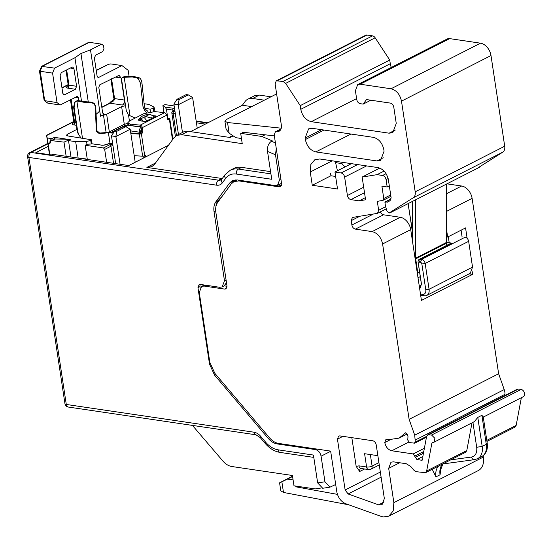 <?xml version="1.0" encoding="UTF-8"?>
<svg xmlns="http://www.w3.org/2000/svg" width="552" height="552" viewBox="0 0 552 552"><rect width="100%" height="100%" fill="white"/><g stroke="black" fill="none" stroke-linecap="round" stroke-linejoin="round"><path stroke-width="0.83" d="M351.417 163.661L334.967 172.045L337.527 189.005L312.266 185.265L310.258 171.996L310.866 164.434L314.868 159.707L319.78 158.983L377.941 167.58C383.392 169.029 386.883 173.149 388.422 179.945L391.099 197.623L390.112 200.597L387.663 202.184L385.42 201.853L384.944 202.501L385.558 206.579L387.062 211.195L389.015 213.086L413.234 197.768C414.897 196.574 415.552 194.594 415.201 191.82L401.49 101.14C399.952 94.344 396.453 90.217 391.002 88.775L360.159 84.214L357.703 84.573L355.405 90.721L356.744 99.567C357.254 101.83 358.421 103.203 360.235 103.686L363.175 104.121L366.507 99.567L390.298 103.086C392.113 103.569 393.279 104.942 393.79 107.205L396.246 123.434L392.789 132.646L389.105 133.191L311.266 121.681C305.815 120.232 302.317 116.113 300.785 109.317L300.226 105.632L285.653 83.386L283.01 81.454L276.262 80.82L275.11 83.897L281.347 125.125A7.866 5.382 63 0 1 279.043 131.272A7.866 5.382 63 0 1 276.787 131.659L275.365 131.818L274.213 134.895L281.575 183.616L280.43 186.686L279.202 186.866L281.292 185.796M224.899 121.267L227.534 122.516L229.142 133.163L226.106 129.258L224.899 121.267L226.81 119.294L276.628 93.916M281.258 128.195L227.534 122.516M239.927 180.338L238.83 180.897L279.202 186.866M238.83 180.897L233.917 181.622L231.178 183.988L217.716 202.391C215.908 204.958 215.287 208.27 215.853 212.306L226.969 285.839L225.816 288.91L224.588 289.089L226.686 288.02M205.675 285.212L204.026 286.046L224.588 289.089M204.026 286.046L201.57 286.412L199.272 292.553L209.829 362.395L214.852 373.331L269.569 437.86C272.308 441.02 275.296 442.87 278.532 443.408L330.648 451.108L336.796 491.763C338.01 497.649 340.991 501.637 345.724 503.734L381.115 516.375L383.392 516.955L388.801 516.154L393.196 510.952L393.866 502.637L388.677 468.344L390.982 462.196L393.438 461.838L406.279 463.735L410.757 466.509L413.979 470.304L416.222 471.691L425.502 472.705L426.648 471.008L431.878 443.173L433.941 442.228L434.893 438.322L431.595 435.038L427.731 434.831L426.592 436.522L422.887 456.235L422.825 458.684L421.624 460.237L416.926 459.54L413.207 453.944L391.761 450.777C388.132 449.811 385.8 447.065 384.772 442.531L385.924 439.461L389.208 439.585L399.034 438.136L405.616 432.823L407.238 434.403L407.983 436.508L407.755 440.061L409.529 442.587L414.704 443.173L426.468 437.177M432.333 442.497L432.789 442.421M422.239 460.147L421.624 460.237L422.673 459.706M405.458 432.809L404.651 433.223L405.616 432.823M414.09 443.263L415.297 442.104L414.718 435.169L409.122 419.347L382.598 243.963C381.059 237.167 377.568 233.047 372.117 231.598L400.248 217.274L383.502 214.797A3.933 2.691 63 0 1 380.342 211.885M359.759 216.28L351.217 220.627L351.879 225.002C352.39 227.272 353.556 228.645 355.371 229.128L372.117 231.598M351.217 220.627L352.362 217.557L352.921 217.378L377.499 213.334L378.651 210.264L377.306 201.37L383.067 200.314L390.899 196.326M382.75 200.424L383.757 198.472L381.901 186.19L387.187 186.969L386.076 179.6C385.565 177.337 384.399 175.964 382.577 175.481L377.044 174.66L362.14 177.054L365.583 199.803L359.124 200.845L350.913 199.631C349.092 199.148 347.932 197.775 347.415 195.512L363.678 187.225M366.562 165.904L344.627 177.075L347.415 195.512M344.627 177.075C344.117 174.811 342.951 173.438 341.136 172.955L357.586 164.572M334.967 172.045L341.136 172.955M391.092 198.962L384.944 202.501M389.753 212.975L479.357 167.325L389.753 212.975M381.108 477.156L348.119 493.964L378.555 504.838L382.046 504.735L384.351 498.594L376.229 444.871C375.712 442.607 374.546 441.234 372.731 440.751L339.832 435.887L338.604 436.073L337.451 439.144L345.138 489.976L380.335 472.043M348.119 493.964L345.138 489.976M376.933 160.949L315.841 151.91C310.39 150.468 306.891 146.342 305.353 139.552L305.132 138.076L308.589 128.857L312.273 128.319L373.366 137.351C378.817 138.793 382.315 142.92 383.854 149.716L384.075 151.186L380.618 160.404L376.933 160.949L383.226 157.741M229.142 133.163L235.863 137.69L241.465 138.517M242.48 133.598L242.197 132.135L274.358 135.889M388.801 516.154L478.308 470.559A17.312 11.84 -117 0 0 483.373 457.049L393.866 502.637M483.166 455.662L483.373 457.049M442.863 463.956L440.889 469.179L440.054 474.775L435.963 476.859L432.223 469.276M521.357 397.702L516.154 425.413L515.009 427.11L486.947 441.407M433.941 442.228L474.347 421.645L477.797 417.402L481.889 415.318L483.235 416.85L487.23 443.297L486.277 444.319L481.889 415.318M483.269 417.105L523.448 396.64A3.933 2.691 -117 0 0 524.4 392.727A3.933 2.691 -117 0 0 521.102 389.443L431.595 435.038M427.731 434.831L517.238 389.236A3.933 2.691 -117 0 1 518.466 389.056L521.102 389.443M446.947 183.837L461.624 186.01A11.806 8.073 -117 0 1 472.105 198.368L498.628 373.752L504.224 389.574A9.832 6.727 -117 0 1 504.949 394.349L504.873 395.536M498.628 373.752L409.122 419.347M446.299 228.066L447.658 237.036L465.557 227.914L467.13 238.298M472.112 271.239L472.581 274.372L421.438 300.426L410.729 229.639A11.806 8.073 -117 0 0 400.248 217.274M389.326 185.886L387.187 186.969M384.068 171.085L377.044 174.66M379.762 168.077L362.14 177.054M357.703 84.573L447.21 38.985A7.866 5.382 -117 0 1 449.666 38.619L480.509 43.18A11.806 8.073 -117 0 1 490.997 55.545L504.707 146.225A7.866 5.382 -117 0 1 502.741 152.179L478.522 167.491M276.262 80.827L365.769 35.231A3.933 2.691 -117 0 1 366.997 35.045L372.517 35.866A3.933 2.691 -117 0 1 375.16 37.791L389.733 60.037L390.292 63.721A11.806 8.073 -117 0 0 391.333 67.447M389.733 60.037L300.226 105.632M370.854 100.216L363.175 104.121M312.266 185.265L330.938 175.757L335.63 176.454M330.6 173.549L330.938 175.757M412.627 231.854L408.052 203.653M365.265 197.713L359.124 200.845M472.001 422.839L466.792 450.556L465.653 452.254L425.502 472.705M227.017 286.253L224.284 285.853M364.617 468.986L359.697 471.491L356.178 466.406L351.831 437.66M293.098 479.923L287.495 479.095L281.872 481.792L283.48 492.446L348.712 504.797M337.424 494.364L295.837 486.816L295.755 486.064M472.581 274.372L469.103 273.854M462.065 236.746L461.072 230.198M447.658 237.036L446.292 236.836M408.142 203.605L412.406 231.826M377.858 455.669L364.596 453.709L366.597 466.985A3.933 1.256 -8.6 0 0 372.096 466.116L370.351 454.558M283.48 492.446L280.789 490.838L279.581 482.848M281.63 481.758C278.87 483.179 278.946 483.186 281.872 481.792C278.946 483.186 278.87 483.179 281.63 481.758L292.532 476.203M287.495 479.095L292.581 476.507M295.837 486.816L296.976 486.243M304.649 488.12L305.787 487.547M448.286 236.711L449.197 242.742M419.306 286.35A3.933 2.691 63 0 0 420.093 286.143A3.933 2.691 63 0 0 421.245 283.072L418.119 262.428A3.933 2.691 63 0 1 419.272 259.357A3.933 2.691 63 0 1 420.5 259.171L421.673 259.343L465.15 237.201C466.964 237.684 468.13 239.057 468.648 241.321L472.546 267.133L470.249 273.274L426.772 295.417A7.866 5.382 63 0 1 424.315 295.782L420.652 295.237M420.472 294.057L422.446 294.354A5.506 3.767 63 0 0 425.778 289.8L421.873 263.987A1.573 1.076 63 0 0 420.479 262.338L421.673 259.343C423.494 259.826 424.661 261.2 425.171 263.47L429.077 289.276A7.866 5.382 63 0 1 426.772 295.417M446.292 242.314L451.957 243.149L449.611 243.901L419.272 259.357M420.479 262.338L419.299 262.165L418.347 263.47L421.473 284.114L419.706 288.986M345.145 166.856L341.467 163.523L335.588 162.654L337.293 170.113M335.588 162.654L337.617 161.619M341.467 163.523L343.496 162.488M320.905 488.051L315.137 488.927L293.988 485.801L292.422 475.479L231.792 466.509A15.739 10.764 -117 0 1 222.829 460.961L192.434 425.406M335.692 484.477L330.006 487.161L324.949 481.792L321.078 456.187C320.257 452.557 318.394 450.363 315.489 449.59L277.173 443.925C273.937 443.387 270.956 441.538 268.21 438.378L214.542 375.091L209.525 364.154L210.105 363.858M330.006 487.161L322.706 488.265L317.655 482.903L313.439 455.055L278.063 449.825A3.933 2.581 -81.6 0 0 280.05 452.412C274.489 451.481 269.493 448.438 265.077 443.297A3.933 0.938 -40.3 0 1 265.519 442.055L260.696 436.363A3.933 0.938 -40.3 0 0 260.247 437.605L255.955 434.797A3.933 2.581 98.4 0 1 253.975 432.202A11.806 8.073 63 0 1 260.696 436.363M200.3 284.418A3.933 2.691 -117 0 0 200.003 286.633L197.954 287.675L199.106 284.604L200.335 284.425L219.724 287.288L222.18 286.923L224.485 280.782L214.031 211.678C213.465 207.635 214.086 204.33 215.894 201.756L229.597 183.036L232.337 180.67L237.25 179.945L275.565 185.61L277.525 185.32L279.367 180.4L275.496 154.795L267.52 151.427C267.133 146.715 268.458 143.32 271.487 141.25L272.26 140.857L261.827 136.454L240.679 133.329L242.238 143.651L181.608 134.688L176.695 135.412L173.949 137.779L154.539 164.31L151.8 166.676L146.887 167.401L155.485 163.026M225.644 178.372L222.352 182.864A3.933 2.712 36.2 0 1 221.738 179.241L225.023 174.742A3.933 2.712 36.2 0 0 225.644 178.372C228.286 174.901 231.861 173.459 236.359 174.046L271.736 179.276L267.52 151.427M197.954 287.675L209.525 364.154M329.751 450.977L330.282 451.495L321.078 456.187M276.262 148.474L275.496 154.795M215.915 206.669A15.739 10.764 63 0 1 217.943 200.714L222.021 196.498M235.325 180.904L236.097 179.842M222.18 286.923L224.222 285.881L226.486 282.617M200.155 287.654L200.003 286.633M190.53 131.638L242.362 105.239L245.047 101.568A15.739 10.764 63 0 1 247.786 99.201L254.437 95.813L259.35 95.089L270.963 96.807M222.249 178.537A7.866 5.382 63 0 1 221.938 178.496L146.887 167.401M48.217 146.342L35.811 152.662L51.377 154.96L52.661 154.312L128.733 165.559L168.415 145.349M196.429 122.792L205.316 124.103M264.898 134.895L261.827 136.454M270.577 171.631L241.679 167.359A25.965 17.761 -117 0 0 233.579 168.56L230.253 170.251A25.965 17.761 63 0 1 238.36 169.057L270.915 173.866M264.311 100.188L252.699 98.477A15.739 10.764 63 0 0 247.786 99.201M176.695 135.412L183.34 132.025A15.739 10.764 -117 0 1 188.253 131.3L230.094 137.489L233.206 135.902M242.362 105.239L251.698 106.619M412.641 201.314L412.62 242.142M415.635 199.79L415.601 258.191L417.781 272.923L417.719 275.869M446.32 184.161L446.292 242.556A3.933 2.691 -117 0 0 446.34 243.239L446.671 245.398M192.6 97.449L178.275 104.742L179.103 99.581L188.308 94.889L192.6 97.449L197.25 128.216M188.308 94.889L186.252 94.585L177.047 99.277L173.873 104.093L178.275 104.742L182.47 132.473M130.196 129.237L115.879 136.53L116.7 131.369L125.911 126.677L130.196 129.237L135.199 162.267M125.911 126.677L123.855 126.373L114.643 131.065L111.469 135.882L115.879 136.53L120.074 164.282M51.039 140.567L55.021 138.987L64.501 139.173L69.055 139.849L64.011 142.126L51.039 140.567L49.887 143.644L48.121 143.382L49.839 154.732M69.124 140.291L69.055 139.849M70.994 157.023L68.51 140.608L70.304 139.69L54.441 137.351L54.689 138.994M54.441 137.351L51.881 138.649C50.363 139.656 49.701 141.326 49.887 143.644M172.921 110.697L172.824 110.062L166.421 109.11L167.801 118.252M167.477 118.977L169.464 118.701A1.649 0.524 171.4 0 1 169.816 118.963A1.649 0.524 171.4 0 1 169.416 119.391L168.236 119.839M167.829 119.632L168.691 119.756L167.449 118.804L166.89 115.12L164.793 112.642L154.829 111.628L143.886 113.636L129.561 120.929L127.65 122.923L130.279 124.131L140.242 125.152A2.36 1.615 63 0 1 142.34 127.622L166.89 115.12M130.769 132.984L140.194 133.501L140.919 133.135L141.719 131.135L142.899 131.307L142.34 127.622M142.899 131.307L142.099 133.308L141.374 133.674A1.649 0.524 -8.6 0 1 139.304 134.067L130.858 133.577M145.638 155.478L144.721 155.795L141.374 133.674M145.183 155.56L146.439 156.54M97.642 77.101L98.932 77.294L121.951 65.571L128.181 70.339L129.085 76.3M144.141 103.714L144.086 103.341M163.951 112.56L162.909 105.653L164.951 104.611L174.156 105.97M173.873 104.093L178.468 134.509M111.469 135.882L115.672 163.627M106.633 162.295L104.687 149.399L103.465 147.957L85.16 145.252L87.209 144.21L92.688 143.927L101.547 145.107L92.688 143.927M87.306 159.431L85.16 145.252M66.157 156.306L64.011 142.126M85.215 159.128L85.063 158.093L79.177 158.231M150.42 111.773L150.02 109.123L144.886 108.364M150.02 109.123L153.49 108.516L154.022 107.04L148.812 104.404L144.12 103.714M155.071 111.649L154.022 107.04M125.221 103.61L122.413 105.039L110.076 103.217L101.837 107.412M73.761 121.716L46.651 135.523L47.182 137.959L51.881 138.649M68.51 140.608L75.672 141.664L86.54 141.415L90.749 140.477L91.494 139.773L67.779 135.958L66.447 135.247L67.399 134.226L76.942 129.361M103.176 114.133L104.252 114.292L100.519 116.196L106.653 114.23L121.619 106.605L125.539 105.68M48.121 143.382L47.182 137.959M166.421 109.11L165.062 107.06L162.909 105.653M145.369 157.085A1.573 1.035 98.4 0 0 145.369 157.078L145.259 156.34A1.573 1.035 98.4 0 0 144.997 155.657M134.205 155.698L142.651 156.188A1.649 0.524 -8.6 0 0 144.721 155.795M141.719 131.135L141.16 127.45L140.443 126.622L130.541 125.614L127.912 124.4L127.65 122.923M168.243 119.218L167.704 119.487M96.22 70.297L108.592 64.267L110.786 63.915L121.951 65.571M49.48 154.684L46.589 135.288L73.726 121.468M98.932 77.294L98.249 77.411L97.062 75.859L94.392 58.167L95.586 55.172L102.748 51.522L103.948 48.528L103.5 45.581L101.637 44.146L90.487 49.832L100.519 116.196M122.413 105.039C123.931 104.031 124.6 102.368 124.414 100.05L121.067 77.929L119.08 75.341L99.795 84.794L98.794 87.292L102.7 113.098L104.252 114.292L103.686 114.395M177.047 99.277L179.103 99.581M114.643 131.065L116.7 131.369M78.156 158.079L75.672 141.664M109.337 103.327L110.6 101.941C113.498 99.884 114.561 98.629 113.767 98.166L114.568 98.594C114.512 100.222 113.395 101.416 111.207 102.175A3.933 2.581 -81.6 0 1 110.076 103.217A2.36 1.615 -117 0 0 109.337 103.327L101.803 107.164M99.74 111.035L96.082 114.388M90.487 49.832L80.944 53.53L74.934 57.746L81.517 101.251L74.934 57.746L54.579 68.117L52.578 73.105L57.042 102.603L60.154 104.99L47.817 103.162L44.153 100.567L57.042 102.603M77.342 96.421L60.154 104.99M76.776 96.517L78.336 97.711L78.791 100.74M66.661 69.904L68.972 85.153L76.604 86.284L73.927 68.586L70.304 68.048M76.604 86.284L75.403 89.279L67.772 88.147C66.206 87.671 66.15 86.995 67.599 86.112L68.131 85.843M63.37 94.558L64.667 94.751L75.403 89.279M64.667 94.751L63.984 94.868L62.797 93.316L60.12 75.617L61.32 72.629L72.064 67.158L72.74 67.034L73.927 68.586M113.643 132.583L111.897 132.487A6.293 2.008 171.4 0 0 108.399 132.673L110.014 143.341M169.464 118.701L167.346 118.121M110.897 102.789L111.207 102.175M101.637 44.146L89.3 42.325L88.706 42.814M39.489 71.139L41.572 66.371L54.579 68.117M52.578 73.105L40.241 71.284L44.705 100.781L47.817 103.162M114.016 132.018L99.636 133.046L99.215 133.591A29.111 9.287 -8.6 0 0 108.399 132.673M152.863 115.651L155.554 115.92L155.664 116.403L146.452 121.095L144.81 121.392L141.022 121.005L138.255 119.715L140.857 117.369M155.63 116.417L155.554 115.92L155.664 116.403M154.594 116.948L149.965 114.167A7.866 2.512 -8.6 0 0 140.698 118.038A7.866 2.512 -8.6 0 0 141.105 118.68L149.965 114.167M141.105 118.68L143.686 121.619M146.922 120.853L144.679 118.045L145.535 116.424L152.035 118.245M138.759 120.384L140.836 118.956M39.482 71.139L44.16 100.561M40.151 71.16L42.242 66.295L89.3 42.325M67.999 86.098A1.966 1.345 63 0 1 67.599 86.112M68.227 85.174L68.172 84.725A2.36 0.752 171.4 0 0 68.972 85.153A2.36 1.546 -81.6 0 1 67.772 88.147L68.296 87.14L68.227 85.174M82.469 138.131L76.852 100.988L78.232 100.567L77.204 100.547L74.534 102.569L73.616 107.329L74.113 107.743L75.044 102.044L75.845 101.237L76.852 100.988L83.014 102.12A29.111 9.287 -8.6 0 0 90.542 102.693C93.143 102.858 94.73 104.176 95.303 106.646L96.317 131.238L99.215 133.591M146.694 112.636L144.534 110.172L145.963 109.772L144.424 106.736L141.954 82.883C141.574 80.316 140.691 78.639 139.311 77.853L133.777 76.486L129.278 76.293L123.745 76.838L122.185 77.515L122.723 77.363L121.481 78.66L126.298 110.704L128.423 115.044L135.226 118.045M145.963 109.772A29.111 9.287 171.4 0 1 148.177 112.18M148.274 120.163A3.933 1.256 -8.6 0 0 146.66 120.646M96.317 131.238L96.869 130.693L99.636 133.046M96.869 130.693L95.71 106.101L95.303 106.646M90.542 102.693L91.177 102.141L94.157 103.258L95.71 106.101M91.177 102.141L84.056 101.602L83.014 102.12M78.232 100.567L84.056 101.602M141.954 82.883L140.525 83.276L137.986 78.301L132.432 76.963L122.723 77.363M137.986 78.301L139.311 77.853M144.424 106.736L143.058 107.164L140.525 83.276M144.534 110.172L143.058 107.164M78.75 134.826L77.501 132.342L77.204 131.079L77.701 131.486L78.75 134.826L81.061 137.924M74.113 107.743L77.701 131.486M124.697 76.618L124.165 77.17L130.03 115.906M73.616 107.329L77.204 131.079M276.787 131.659L280.685 129.672M280.823 129.423L276.49 131.624M399.648 462.755L388.677 468.344M516.154 425.413L486.788 440.372M518.466 389.056L428.959 434.645M422.839 456.532L416.926 459.54M415.18 457.484L423.446 453.268M423.77 451.515L414.952 456.007M424.384 448.252L413.207 453.944M408.673 442.166L391.761 450.777M390.305 439.716L384.772 442.531M426.634 436.335L415.297 442.104M504.949 394.349L415.442 439.937M504.224 389.574L414.718 435.169M472.105 198.368L446.306 211.513M410.729 229.639L382.598 243.963M461.624 186.01L446.32 193.807M383.757 198.472L390.692 194.946M388.146 178.544L386.076 179.6M386.083 173.694L382.577 175.481M332.2 160.818L310.258 171.996M502.741 152.179L413.234 197.768M504.707 146.225L415.201 191.82M490.997 55.545L401.49 101.14M480.509 43.18L391.002 88.775M449.666 38.619L360.159 84.214M356.592 98.594L311.266 121.681M389.105 133.191L395.398 129.982M390.292 63.721L300.785 109.317M375.16 37.791L285.653 83.386M372.517 35.866L283.01 81.454M366.997 35.045L277.49 80.64M350.941 134.032L315.841 151.91M324.003 130.051L305.353 139.552M321.581 129.692L305.132 138.076M364.506 192.703L350.913 199.631M378.651 210.264L385.586 206.731M351.879 225.002L373.276 214.107M355.371 229.128L383.502 214.797M433.375 442.414L431.878 443.173M426.648 471.008L466.792 450.556M237.319 179.952A15.739 10.764 -117 0 0 236.477 180.318L233.917 181.622M281.423 185.513L278.104 185.023M337.451 439.144L342.937 436.349M378.555 504.838L384.185 501.968M450.687 459.871L471.422 457.049C475.486 456.111 477.245 452.847 476.693 447.272L472.926 422.37M438.592 466.04A15.739 10.764 -117 0 0 435.963 476.859M442.649 463.984A15.739 10.764 -117 0 0 440.054 474.775M471.422 457.049A3.933 2.794 -97.8 0 0 474.506 459.643L477.577 458.691A15.739 10.764 -117 0 0 482.186 446.402L476.693 447.272M487.23 443.297C487.996 449.535 486.139 453.972 481.675 456.607A15.739 10.764 -117 0 0 486.277 444.319L482.186 446.402L477.797 417.402M358.966 465.853L366.597 466.985A3.933 2.581 -81.6 0 0 368.584 469.573L360.946 468.441A3.933 2.581 98.4 0 1 358.966 465.853L356.178 466.406M360.822 468.434A3.933 2.691 -117 0 0 359.697 471.491M379.265 464.95L370.944 469.186A3.933 2.691 -117 0 0 372.096 466.116L378.913 462.638M425.778 289.8L429.077 289.276L472.546 267.133M468.648 241.321L425.171 263.47L421.873 263.987M451.957 243.149L420.5 259.171L419.299 262.165M412.627 235.387A3.933 2.691 63 0 1 412.04 233.641L412.627 233.344M411.399 234.034L412.04 233.641M424.315 295.782L422.446 294.354M419.272 286.115L420.962 285.26M418.347 263.47L418.119 262.428M421.245 283.072L421.473 284.114M330.213 451.046L330.282 451.495M222.352 182.864C220.945 184.72 219.027 185.493 216.612 185.182L28.932 157.43L66.288 404.457L253.975 432.202M47.838 143.83L30.933 152.442A3.933 2.581 98.4 0 0 28.932 157.43A3.933 1.256 171.4 0 1 27.6 156.72L64.957 403.74A3.933 1.256 171.4 0 0 66.288 404.457A3.933 2.581 98.4 0 0 68.275 407.045L255.955 434.797M317.655 482.903L324.949 481.792M265.519 442.055C269.355 446.485 273.537 449.073 278.063 449.825M316.586 449.031L315.489 449.59M196.222 121.419L207.359 123.061M279.367 180.4L280.968 179.586M229.597 183.036L235.863 179.842M215.894 201.756L217.943 200.714M214.031 211.678L215.687 210.836M224.485 280.782L226.078 279.967M215.797 374.449L214.542 375.091M268.21 438.378L269.466 437.736M278.277 443.366L277.173 443.925M47.776 143.416L29.704 152.628A3.933 2.691 -117 0 1 30.933 152.442L218.613 180.193A3.933 2.581 98.4 0 0 216.612 185.182M221.738 179.241L221.069 179.828A7.866 5.382 63 0 1 218.613 180.193L221.938 178.496M236.359 174.046A3.933 2.581 -81.6 0 1 238.36 169.057L241.679 167.359M275.42 142.906L271.487 141.25M188.253 131.3L181.608 134.688M259.35 95.089L252.699 98.477M446.292 242.556L415.601 258.191L415.014 257.97M446.34 243.239L415.656 258.874M417.781 272.923L419.568 272.012M169.416 119.391L172.5 139.766M175.322 113.705L173.121 113.381L176.474 135.53M175.039 111.814L173.825 111.635A1.38 0.904 98.4 0 0 173.121 113.381A3.933 1.256 171.4 0 1 171.789 112.663L175.363 136.282M165.062 107.06L173.521 108.309A1.38 0.904 -81.6 0 0 172.824 110.062A3.146 1 171.4 0 1 173.638 110.317M55.021 138.987L52.267 140.387M76.328 125.29L73.602 124.883C71.808 124.51 71.663 123.876 73.181 122.979L73.726 122.696M128.533 115.126L129.423 121.005M145.259 156.34L146.432 156.513M142.651 156.188L139.304 134.067L140.098 133.522M140.919 133.135L142.099 133.308M173.825 111.635A2.56 0.814 171.4 0 1 173.576 110.503A1.38 0.945 -117 0 0 173.149 110.566L171.789 112.663M174.736 109.793A4.526 1.442 171.4 0 1 173.956 110.31A1.38 0.945 -117 0 0 173.528 110.372A1.38 0.945 -117 0 0 173.356 110.503M173.956 110.31L173.576 110.503M173.521 108.309A4.526 1.442 171.4 0 1 174.556 108.599M141.333 128.581L140.443 132.004L140.636 133.28M144.072 156.03L144.314 157.624M101.547 145.107C102.741 145.335 104.57 145.045 107.04 144.244A1.38 0.945 63 0 1 107.467 144.182A4.526 1.442 171.4 0 1 101.147 145.176M107.467 144.182L107.854 143.982A2.56 0.814 171.4 0 1 111.421 143.423A1.38 0.904 -81.6 0 1 111.821 143.347L112.622 143.465M107.247 144.175L107.854 143.982M111.421 143.423L112.642 143.603M139.539 133.487L139.339 132.176L140.443 132.004M143.272 158.155L142.975 156.188M141.133 127.305A3.933 2.581 -81.6 0 0 139.339 132.176L130.445 130.865M113.54 163.309L110.952 146.211L104.687 149.399M112.953 145.68A2.36 0.752 -8.6 0 0 110.952 146.211A1.38 0.945 -117 0 0 109.731 144.769L103.465 147.957M109.731 144.769L112.691 143.955M86.981 144.327L86.54 141.415M153.766 111.566L153.318 108.606M153.953 111.566L153.49 108.516M124.414 100.05L114.568 98.594L111.573 78.798M91.28 144.003L90.749 140.477M91.466 143.989L90.921 140.387M67.399 134.226L67.661 135.937M103.521 115.361L106.108 132.487M75.921 122.585L74.603 122.392A1.966 1.29 -81.6 0 1 73.602 124.883M73.181 122.979A1.966 1.345 -117 0 0 73.595 122.958M71.125 99.401L74.603 122.392A2.36 0.752 171.4 0 1 73.802 121.964L70.442 99.746M106.653 114.23L109.33 131.921A7.866 2.512 171.4 0 1 108.992 132.087M109.351 132.045A2.36 1.615 63 0 0 109.33 131.921L124.29 124.303L121.619 106.605M127.188 125.097L123.6 126.146A2.36 1.615 -117 0 0 124.29 124.303L127.733 123.413M112.235 134.722L111.897 132.487L112.691 131.942M140.443 126.622L140.173 125.145L164.724 112.636M125.366 126.594L126.801 125.256A2.36 1.615 63 0 1 127.533 125.145L129.416 125.428M130.996 125.656L141.07 127.146M128.154 124.828L127.533 125.145A3.933 2.581 98.4 0 0 126.063 126.767M61.99 88.003L68.186 84.849M96.262 70.546L108.592 64.267M80.944 53.53L88.285 102.044M115.023 77.038L121.067 77.929M75.314 97.262L78.336 97.711M130.541 125.614L130.279 124.131M151.483 118.528L151.358 117.707M79.557 101.623L80.785 101.14M132.432 76.963L133.432 76.438M77.501 132.342L77.963 132.763M127.036 76.424L126.38 76.976M129.278 76.293L128.499 76.838M275.358 131.818L281.037 128.926M407.079 434.038L399.034 438.136M391.113 198.865L385.172 201.887M386.248 208.877L377.499 213.334M204.323 285.011L201.57 286.412M237.298 179.952L236.477 180.318M281.534 185.155L278.67 184.734M474.506 459.643L442.607 463.99M481.675 456.607L477.577 458.691M368.584 469.573A3.933 3.933 0 0 0 370.944 469.186M265.077 443.297L260.247 437.605M313.798 457.401L280.05 452.412M196.167 121.033L207.931 122.772M64.957 403.74A3.933 3.933 0 0 0 68.275 407.045M230.253 170.251L225.023 174.742M277.525 185.32L281.527 183.278M29.704 152.628A3.933 3.933 0 0 0 27.6 156.72M232.682 135.544L229.142 137.345M420.265 276.628L418.009 277.773M169.816 118.963L172.886 139.235M173.887 110.628L174.004 110.062L173.149 110.566M107.04 144.244L111.821 143.347M91.494 139.773L92.122 143.955M73.795 122.882L73.802 121.964M126.801 125.256L128.002 124.642M61.955 87.754L68.151 84.601M123.6 126.146L112.263 131.921M113.767 98.166L110.89 79.143M88.713 42.352L41.572 66.371M68.213 86.022L68.213 85.346M65.978 70.249L68.172 84.725M141.146 121.019L140.698 118.038"/></g></svg>
